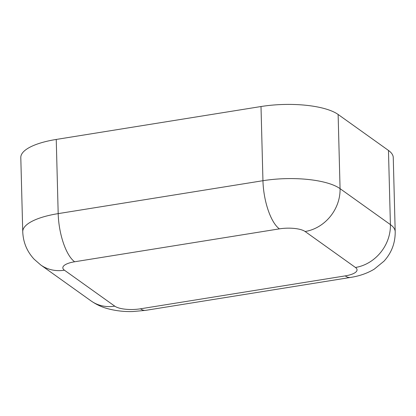 <?xml version="1.0" encoding="UTF-8"?>
<svg xmlns="http://www.w3.org/2000/svg" width="416" height="416" viewBox="0 0 416 416"><rect width="100%" height="100%" fill="white"/><g stroke="black" fill="none" stroke-linecap="round" stroke-linejoin="round"><path stroke-width="0.62" d="M355.456 267.472A39.13 34.19 -54.5 0 0 390.406 224.609A58.698 18.668 178.5 0 1 395.2 231.733L393.255 157.56A58.698 18.668 178.5 0 0 388.466 150.436L338.125 114.468A58.698 18.668 178.5 0 0 261.004 106.532L56.243 139.443A58.698 18.668 178.5 0 0 20.8 157.581L22.745 231.754C23.176 242.325 26.972 251.477 34.138 259.21L40.711 264.945L91.052 300.914C96.262 304.502 101.665 307.05 107.255 308.558C115.731 310.851 124.327 311.839 133.037 311.522L145.714 310.352L350.475 277.441A39.13 14.404 80.9 0 1 345.238 275.891A19.568 6.224 178.5 0 0 355.456 267.472L305.115 231.509A19.568 6.224 178.5 0 0 279.406 228.862L74.646 261.773A19.568 6.224 178.5 0 0 64.428 270.192L114.769 306.16A19.568 6.224 178.5 0 0 140.478 308.807L345.238 275.891M114.769 306.16A39.13 34.19 125.5 0 1 91.052 300.914M140.478 308.807A39.13 14.404 80.9 0 0 145.714 310.352M64.428 270.192A39.13 34.19 125.5 0 1 40.711 264.945M74.646 261.773A39.13 14.404 -99.1 0 1 58.188 213.621A58.698 18.668 178.5 0 0 22.745 231.754M279.406 228.862A39.13 14.404 -99.1 0 1 262.948 180.705L58.188 213.621L56.243 139.443M305.115 231.509A39.13 34.19 -54.5 0 0 340.064 188.646A58.698 18.668 178.5 0 0 262.948 180.705L261.004 106.532M388.466 150.436L390.406 224.609L340.064 188.646L338.125 114.468M395.2 231.733C395.294 243.027 391.565 252.834 384.015 261.16L374.275 269.131C367.375 273.291 359.44 276.063 350.475 277.441"/></g></svg>
